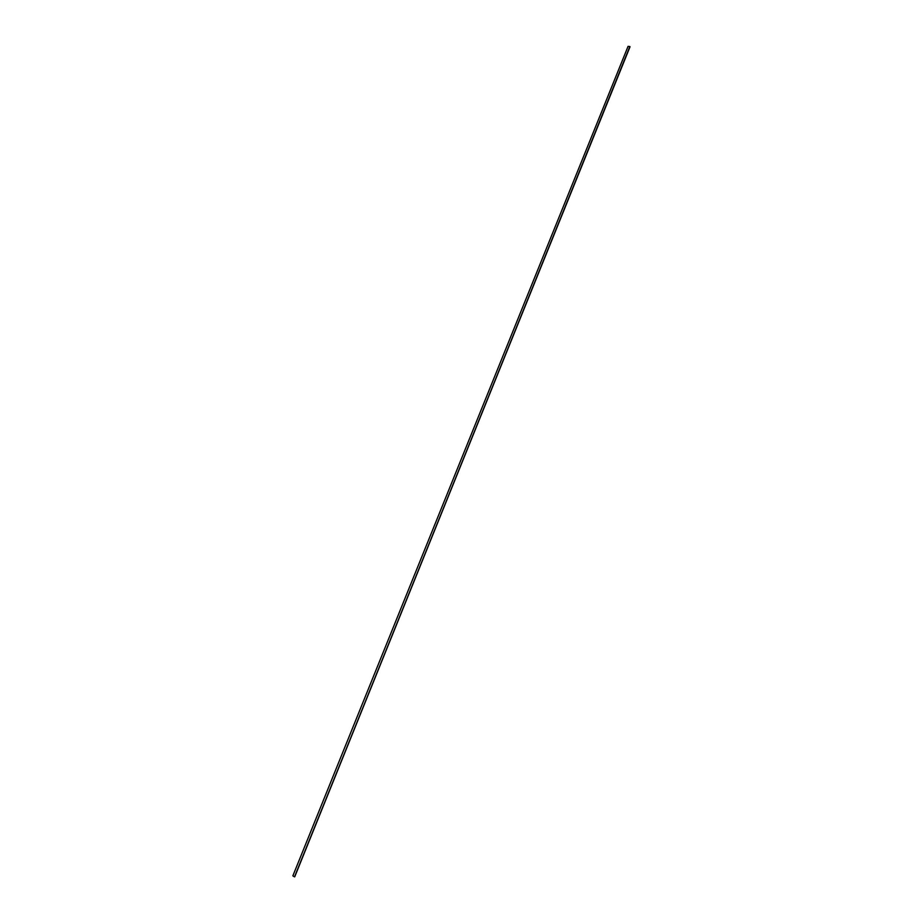<?xml version="1.0" encoding="UTF-8"?>
<svg xmlns="http://www.w3.org/2000/svg" width="923" height="923" viewBox="0 0 923 923"><rect width="100%" height="100%" fill="white"/><g stroke="black" fill="none" stroke-linecap="round" stroke-linejoin="round"><path stroke-width="1.38" d="M294.437 876.827L292.856 875.846L628.067 46.346L629.844 46.554L294.599 876.792L629.844 46.554M630.04 46.761L294.552 876.769M294.714 876.85L629.913 46.727"/></g></svg>
